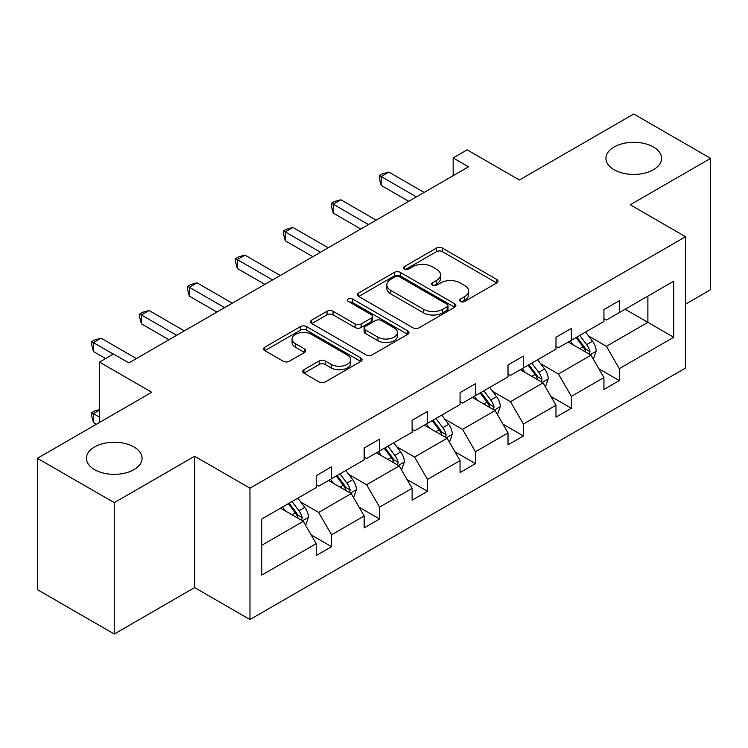 <?xml version="1.0" encoding="UTF-8"?>
<svg xmlns="http://www.w3.org/2000/svg" width="748" height="748" viewBox="0 0 748 748"><rect width="100%" height="100%" fill="white"/><g stroke="black" fill="none" stroke-linecap="round" stroke-linejoin="round"><path stroke-width="1.12" d="M133.92 446.939A27.826 16.063 0 0 0 103.598 443.461A27.826 16.063 0 0 0 86.431 458.3A27.826 16.063 0 0 0 94.575 469.66A27.826 16.063 0 0 0 124.897 473.138A27.826 16.063 0 0 0 142.073 458.3A27.826 16.063 0 0 0 133.92 446.939M653.425 147.01A27.826 16.063 0 0 0 623.103 143.532A27.826 16.063 0 0 0 605.927 158.37A27.826 16.063 0 0 0 614.08 169.731A27.826 16.063 0 0 0 644.402 173.209A27.826 16.063 0 0 0 661.569 158.37A27.826 16.063 0 0 0 653.425 147.01M460.469 301.463A2.983 1.72 0 0 0 464.686 301.463L496.747 282.959A4.264 2.459 0 0 0 498 281.211A4.264 2.459 0 0 0 496.747 279.471L442.433 248.112A4.264 2.459 0 0 0 436.402 248.112L404.341 266.625A2.983 1.72 0 0 0 403.471 267.84A2.983 1.72 0 0 0 404.341 269.065A2.983 1.72 0 0 0 408.567 269.065L412.718 266.662A13.651 7.882 0 0 1 432.026 266.662L436.551 269.28A13.651 7.882 0 0 1 440.553 274.853A13.651 7.882 0 0 1 436.551 280.425L432.4 282.828A2.983 1.72 0 0 0 431.531 284.044A2.983 1.72 0 0 0 432.4 285.259A2.983 1.72 0 0 0 436.626 285.259L440.778 282.866A13.651 7.882 0 0 1 460.085 282.866L464.611 285.484A13.651 7.882 0 0 1 468.613 291.056A13.651 7.882 0 0 1 464.611 296.629L460.469 299.022A2.983 1.72 0 0 0 459.59 300.247A2.983 1.72 0 0 0 460.469 301.463L460.469 299.022M685.551 304.165L710.6 289.7L710.6 158.37L633.752 113.995L519.402 180.016L467.145 149.852L453.157 157.922L453.157 175.668M114.248 634.005L194.63 587.591L194.63 456.261L114.248 502.665L114.248 634.005L37.4 589.63L37.4 458.3L151.751 392.279L99.493 362.107L99.493 422.452M114.248 502.665L37.4 458.3M303.94 369.708A4.264 2.459 0 0 0 302.697 371.447A4.264 2.459 0 0 0 303.94 373.196L319.181 381.985A4.264 2.459 0 0 0 325.212 381.985L360.817 361.434A4.264 2.459 0 0 0 362.069 359.695A4.264 2.459 0 0 0 360.817 357.946L306.502 326.596A4.264 2.459 0 0 0 300.472 326.596L264.867 347.147A4.264 2.459 0 0 0 263.614 348.886A4.264 2.459 0 0 0 264.867 350.634L283.277 361.256A4.264 2.459 0 0 0 289.308 361.256L304.548 352.458A4.264 2.459 0 0 0 305.792 350.719A4.264 2.459 0 0 0 304.548 348.979L295.423 343.706A11.416 6.592 0 0 1 292.075 339.05A11.416 6.592 0 0 1 299.125 332.963A11.416 6.592 0 0 1 311.561 334.384L347.315 355.029A11.416 6.592 0 0 1 350.662 359.695A11.416 6.592 0 0 1 343.613 365.781A11.416 6.592 0 0 1 331.177 364.351L325.212 360.91A4.264 2.459 0 0 0 319.181 360.91L303.94 369.708L303.94 373.196M99.493 362.107L113.481 354.038L128.852 362.911L468.529 166.795L453.157 157.922M194.63 456.261L249.963 488.201L685.551 236.723L685.551 368.053L249.963 619.54L249.963 488.201M710.6 158.37L630.218 204.774L685.551 236.723M413.018 327.811A4.264 2.459 0 0 0 419.048 327.811L454.653 307.26A4.264 2.459 0 0 0 455.906 305.511A4.264 2.459 0 0 0 454.653 303.772L400.348 272.412A4.264 2.459 0 0 0 394.308 272.412L358.703 292.973A4.264 2.459 0 0 0 357.46 294.712A4.264 2.459 0 0 0 358.703 296.451L413.018 327.811M349.494 302.108A2.983 1.72 0 0 1 352.523 302.529L352.523 298.985L407.735 330.859A4.264 2.459 0 0 1 408.988 332.598A4.264 2.459 0 0 1 407.735 334.347L372.13 354.898A4.264 2.459 0 0 1 366.099 354.898L311.785 323.547L311.785 320.06A4.264 2.459 0 0 0 310.542 321.799A4.264 2.459 0 0 0 311.785 323.547M311.785 320.06L327.026 311.262A4.264 2.459 0 0 1 333.056 311.262L355.085 323.978A4.264 2.459 0 0 0 361.116 323.978L371.232 318.143A4.264 2.459 0 0 0 372.476 316.404A4.264 2.459 0 0 0 371.232 314.656L348.297 301.416A2.983 1.72 0 0 1 347.418 300.2A2.983 1.72 0 0 1 349.269 298.611A2.983 1.72 0 0 1 352.523 298.985M261.8 519L316.208 487.584L316.208 475.691L331.579 466.817L331.579 478.711L364.164 459.898L364.164 448.005L379.535 439.132L379.535 451.025L412.12 432.213L412.12 420.32L427.491 411.447L427.491 423.34L460.067 404.528L460.067 392.635L475.438 383.761L475.438 395.655L508.023 376.842L508.023 364.949L523.394 356.076L523.394 367.969L555.979 349.157L555.979 337.264L571.35 328.391L571.35 340.284L603.935 321.472L603.935 309.579L619.307 300.705L619.307 312.589L673.714 281.183L673.714 337.264L619.307 368.68L619.307 380.564L603.935 389.437L603.935 377.553L571.35 396.365L571.35 408.249L555.979 417.122L555.979 405.238L523.394 424.051L523.394 435.934L508.023 444.817L508.023 432.924L475.438 451.736L475.438 463.629L460.067 472.502L460.067 460.609L427.491 479.421L427.491 491.314L412.12 500.188L412.12 488.294L379.535 507.107L379.535 519L364.164 527.873L364.164 515.98L331.579 534.792L331.579 546.685L316.208 555.558L316.208 543.665L261.8 575.081L261.8 519M328.503 480.487L351.251 493.615L318.667 512.427L300.874 502.16M318.667 512.427L331.579 534.792M351.251 493.615L364.164 515.98M316.208 484.741L318.667 486.163L331.579 478.711M376.459 452.802L399.208 465.929L366.623 484.741L348.83 474.475M366.623 484.741L379.535 507.107M399.208 465.929L412.12 488.294M364.164 457.056L366.623 458.477L379.535 451.025M424.415 425.116L447.164 438.244L414.579 457.056L396.786 446.79M414.579 457.056L427.491 479.421M447.164 438.244L460.067 460.609M412.12 429.371L414.579 430.792L427.491 423.34M472.362 397.431L495.111 410.559L462.526 429.371L444.742 419.104M462.526 429.371L475.438 451.736M495.111 410.559L508.023 432.924M460.067 401.685L462.526 403.107L475.438 395.655M520.318 369.736L543.067 382.873L510.482 401.685L492.689 391.41M510.482 401.685L523.394 424.051M543.067 382.873L555.979 405.238M508.023 374L510.482 375.421L523.394 367.969M568.274 342.051L591.023 355.188L558.438 374L540.645 363.724M558.438 374L571.35 396.365M591.023 355.188L603.935 377.553M555.979 346.315L558.438 347.736L571.35 340.284M625.141 309.223L647.89 322.351L606.394 346.315L588.601 336.039M606.394 346.315L619.307 368.68M673.714 337.264L647.89 322.351L647.89 296.086L673.714 281.183M194.63 587.591L249.963 619.54M603.935 318.629L606.394 320.051L619.307 312.589M261.8 545.264L303.295 521.3L280.547 508.173M303.295 521.3L316.208 543.665M598.858 368.764L619.307 380.564M550.911 396.449L571.35 408.249M502.955 424.135L523.394 435.934M454.999 451.82L475.438 463.629M407.043 479.505L427.491 491.314M359.096 507.191L379.535 519M311.14 534.885L331.579 546.685M461.656 301.883L464.611 300.182A13.651 7.882 0 0 0 468.613 294.609L468.613 291.056M440.553 274.853L440.553 278.406A13.651 7.882 0 0 1 436.551 283.978L433.597 285.68M496.691 282.987L442.433 251.665A4.264 2.459 0 0 0 436.402 251.665L405.538 269.486M454.597 307.288L400.348 275.965A4.264 2.459 0 0 0 394.308 275.965L358.76 296.489M447.117 306.736A2.983 1.72 0 0 0 447.987 305.511A2.983 1.72 0 0 0 447.117 304.296L399.441 276.769A2.983 1.72 0 0 0 395.215 276.769L390.839 279.294A13.651 7.882 0 0 0 386.838 284.866A13.651 7.882 0 0 0 390.839 290.448L423.424 309.261A13.651 7.882 0 0 0 442.741 309.261L447.117 306.736L447.117 310.28A2.983 1.72 0 0 0 447.987 309.064L447.987 305.511M386.838 284.866L386.838 288.419A13.651 7.882 0 0 0 390.839 293.992L390.839 290.448M447.117 310.28L442.741 312.804A13.651 7.882 0 0 1 423.424 312.804L390.839 293.992M311.841 323.575L327.026 314.815L327.026 311.262M372.476 316.404L372.476 319.948A4.264 2.459 0 0 1 371.232 321.696L361.116 327.531A4.264 2.459 0 0 1 355.085 327.531L333.056 314.815A4.264 2.459 0 0 0 327.026 314.815M352.523 302.529L407.679 334.375M377.946 337.18A11.416 6.592 0 0 0 390.381 338.601A11.416 6.592 0 0 0 397.431 332.514A11.416 6.592 0 0 0 394.084 327.858L381.489 320.583A4.264 2.459 0 0 0 375.449 320.583L365.342 326.418A4.264 2.459 0 0 0 364.098 328.157A4.264 2.459 0 0 0 365.342 329.905L377.946 337.18L377.946 340.723A11.416 6.592 0 0 0 390.381 342.154A11.416 6.592 0 0 0 397.431 336.067L397.431 332.514M364.098 328.157L364.098 331.71A4.264 2.459 0 0 0 365.342 333.449L365.342 329.905M377.946 340.723L365.342 333.449M350.662 359.695L350.662 363.238A11.416 6.592 0 0 1 343.613 369.325A11.416 6.592 0 0 1 331.177 367.904L325.212 364.463A4.264 2.459 0 0 0 319.181 364.463L303.997 373.224M292.075 339.05L292.075 342.593A11.416 6.592 0 0 0 295.423 347.259L295.423 343.706M304.492 352.495L295.423 347.259M360.76 361.462L306.502 330.139A4.264 2.459 0 0 0 300.472 330.139L264.923 350.662M593.36 359.236L596.184 351.074A11.519 6.648 -120 0 0 592.51 341.256L585.609 332.047M573.23 344.912L570.238 340.92M589.321 354.206L589.966 351.56A11.519 6.648 -120 0 0 586.666 344.632L579.765 335.422M576.886 337.086L584.478 347.222A5.872 3.385 60 0 1 585.544 349.007L589.966 351.56M576.082 337.554L582.982 346.763A11.519 6.648 60 0 1 585.852 352.205M416.421 196.883L381.162 176.528L388.848 172.087L424.107 192.442M408.735 201.315L381.162 185.401L381.162 176.528L379.47 175.546L382.546 173.77L388.848 172.087M381.162 185.401L379.47 179.099L379.47 175.546M545.404 386.922L548.228 378.759A11.519 6.648 -120 0 0 544.553 368.942L537.653 359.732M525.274 372.598L522.282 368.605M541.365 381.891L542.01 379.245A11.519 6.648 -120 0 0 538.719 372.317L531.809 363.107M528.93 364.772L536.522 374.907A5.872 3.385 60 0 1 537.588 376.693L542.01 379.245M528.125 365.239L535.026 374.449A11.519 6.648 60 0 1 537.896 379.891M497.448 414.607L500.281 406.445A11.519 6.648 -120 0 0 496.597 396.636L489.697 387.417M477.327 400.292L474.326 396.29M493.418 409.577L494.054 406.931A11.519 6.648 -120 0 0 490.763 400.002L483.863 390.793M480.973 392.457L488.566 402.592A5.872 3.385 60 0 1 489.631 404.378L494.054 406.931M480.169 392.924L487.07 402.134A11.519 6.648 60 0 1 489.94 407.576M368.465 224.568L333.206 204.213L340.892 199.772L376.151 220.127M360.779 229L333.206 213.087L333.206 204.213L331.514 203.232L334.59 201.455L340.892 199.772M333.206 213.087L331.514 206.785L331.514 203.232M320.509 252.254L285.25 231.899L292.936 227.457L328.194 247.812M312.823 256.686L285.25 240.772L285.25 231.899L283.567 230.917L286.634 229.14L292.936 227.457M285.25 240.772L283.567 234.47L283.567 230.917M449.501 442.292L452.325 434.13A11.519 6.648 -120 0 0 448.65 424.322L441.75 415.103M429.371 427.978L426.379 423.976M445.462 437.262L446.107 434.616A11.519 6.648 -120 0 0 442.807 427.688L435.906 418.478M433.017 420.142L440.619 430.287A5.872 3.385 60 0 1 441.685 432.064L446.107 434.616M432.213 420.61L439.113 429.82A11.519 6.648 60 0 1 441.984 435.261M272.562 279.939L237.303 259.584L244.989 255.143L280.248 275.498M264.876 284.371L237.303 268.457L237.303 259.584L235.611 258.602L238.687 256.835L244.989 255.143M237.303 268.457L235.611 262.155L235.611 258.602M401.545 469.978L404.369 461.815A11.519 6.648 -120 0 0 400.694 452.007L393.794 442.788M381.415 455.663L378.423 451.661M397.506 464.947L398.151 462.301A11.519 6.648 -120 0 0 394.851 455.373L387.95 446.163M385.061 447.828L392.663 457.972A5.872 3.385 60 0 1 393.729 459.749L398.151 462.301M384.266 448.295L391.167 457.505A11.519 6.648 60 0 1 394.037 462.947M224.606 307.624L189.347 287.269L197.033 282.828L232.291 303.183M216.92 312.056L189.347 296.143L189.347 287.269L187.655 286.288L190.731 284.521L197.033 282.828M189.347 296.143L187.655 289.841L187.655 286.288M353.589 497.663L356.413 489.501A11.519 6.648 -120 0 0 352.738 479.692L345.838 470.473M333.458 483.348L330.466 479.346M349.55 492.633L350.195 489.987A11.519 6.648 -120 0 0 346.894 483.058L339.994 473.849M337.114 475.513L344.706 485.658A5.872 3.385 60 0 1 345.772 487.434L350.195 489.987M336.31 475.98L343.21 485.19A11.519 6.648 60 0 1 346.081 490.632M176.65 335.31L141.391 314.955L149.076 310.514L184.335 330.868M168.964 339.751L141.391 323.828L141.391 314.955L139.698 313.982L142.774 312.206L149.076 310.514M141.391 323.828L139.698 317.526L139.698 313.982M305.633 525.348L308.466 517.186A11.519 6.648 -120 0 0 304.782 507.378L297.882 498.159M285.502 511.034L282.51 507.041M99.493 410.138L93.435 413.635L93.435 422.508L96.417 424.228M301.594 520.318L302.239 517.681A11.519 6.648 -120 0 0 298.948 510.744L292.047 501.534M289.158 503.198L296.75 513.343A5.872 3.385 60 0 1 297.816 515.12L302.239 517.681M288.354 503.666L295.254 512.876A11.519 6.648 60 0 1 298.125 518.317M93.435 422.508L91.752 416.206L91.752 412.653L99.493 417.122M91.752 412.653L94.818 410.876L99.493 409.633M113.331 354.122L93.435 342.64L101.12 338.199L136.379 358.563M105.646 358.563L93.435 351.513L93.435 342.64L91.752 341.668L94.818 339.891L101.12 338.199M93.435 351.513L91.752 345.211L91.752 341.668M464.611 300.182L464.611 296.629M432.4 285.259L432.4 282.828M436.551 283.978L436.551 280.425M404.341 269.065L404.341 266.625M436.402 251.665L436.402 248.112M442.433 251.665L442.433 248.112M496.747 282.959L496.747 279.471M358.703 296.451L358.703 292.973M394.308 275.965L394.308 272.412M400.348 275.965L400.348 272.412M454.653 307.26L454.653 303.772M423.424 312.804L423.424 309.261M442.741 312.804L442.741 309.261M333.056 314.815L333.056 311.262M355.085 327.531L355.085 323.978M361.116 327.531L361.116 323.978M371.232 321.696L371.232 318.143M407.735 334.347L407.735 330.859M319.181 364.463L319.181 360.91M325.212 364.463L325.212 360.91M331.177 367.904L331.177 364.351M304.548 352.458L304.548 348.979M264.867 350.634L264.867 347.147M300.472 330.139L300.472 326.596M306.502 330.139L306.502 326.596M360.817 361.434L360.817 357.946M590.191 354.711L596.109 351.289M586.666 344.632L592.51 341.256M579.7 348.652L582.982 346.763M542.235 382.396L548.153 378.974M538.719 372.317L544.553 368.942M531.753 376.338L535.026 374.449M494.288 410.082L500.206 406.669M490.763 400.002L496.597 396.636M483.797 404.023L487.07 402.134M446.332 437.767L452.25 434.354M442.807 427.688L448.65 424.322M435.841 431.708L439.113 429.82M398.375 465.452L404.294 462.04M394.851 455.373L400.694 452.007M387.885 459.394L391.167 457.505M350.419 493.138L356.338 489.725M346.894 483.058L352.738 479.692M339.938 487.079L343.21 485.19M302.473 520.823L308.382 517.41M298.948 510.744L304.782 507.378M291.982 514.774L295.254 512.876"/></g></svg>

